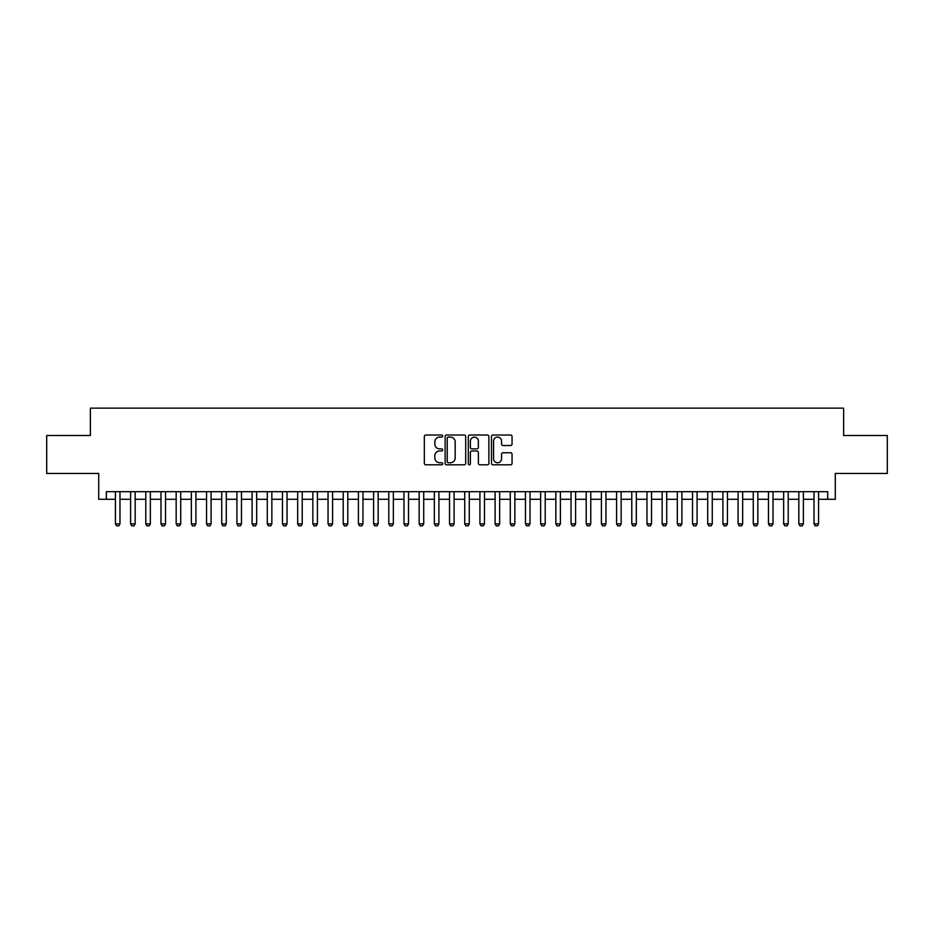 <?xml version="1.0" encoding="UTF-8"?>
<svg xmlns="http://www.w3.org/2000/svg" width="934" height="934" viewBox="0 0 934 934"><rect width="100%" height="100%" fill="white"/><g stroke="black" fill="none" stroke-linecap="round" stroke-linejoin="round"><path stroke-width="1.4" d="M442.704 436.05A1.039 1.039 0 0 0 441.654 435.011L425.822 435.011A1.494 1.494 0 0 0 424.328 436.493L424.328 463.334A1.494 1.494 0 0 0 425.822 464.817L441.654 464.817A1.039 1.039 0 0 0 442.704 463.778A1.039 1.039 0 0 0 441.654 462.739L439.61 462.739A4.775 4.775 0 0 1 434.835 457.964L434.835 455.734A4.775 4.775 0 0 1 439.61 450.959L441.654 450.959A1.039 1.039 0 0 0 442.704 449.919A1.039 1.039 0 0 0 441.654 448.869L439.61 448.869A4.775 4.775 0 0 1 434.835 444.105L434.835 441.864A4.775 4.775 0 0 1 439.61 437.1L441.654 437.1A1.039 1.039 0 0 0 442.704 436.05M510.571 445.518A1.494 1.494 0 0 0 512.054 444.024L512.054 436.493A1.494 1.494 0 0 0 510.571 435.011L492.977 435.011A1.494 1.494 0 0 0 491.482 436.493L491.482 463.334A1.494 1.494 0 0 0 492.977 464.817L510.571 464.817A1.494 1.494 0 0 0 512.054 463.334L512.054 454.239A1.494 1.494 0 0 0 510.571 452.745L503.041 452.745A1.494 1.494 0 0 0 501.546 454.239L501.546 458.746A3.993 3.993 0 0 1 497.565 462.739A3.993 3.993 0 0 1 493.572 458.746L493.572 441.082A3.993 3.993 0 0 1 497.565 437.1A3.993 3.993 0 0 1 501.546 441.082L501.546 444.024A1.494 1.494 0 0 0 503.041 445.518L510.571 445.518M106.313 499.27L106.313 491.681L827.687 491.681L827.687 499.27L835.288 499.27L835.288 473.456L887.3 473.456L887.3 435.489L843.635 435.489L843.635 408.146L90.365 408.146L90.365 435.489L46.7 435.489L46.7 473.456L98.712 473.456L98.712 499.27L115.419 499.27M465.692 436.493A1.494 1.494 0 0 0 464.21 435.011L446.615 435.011A1.494 1.494 0 0 0 445.121 436.493L445.121 463.334A1.494 1.494 0 0 0 446.615 464.817L464.21 464.817A1.494 1.494 0 0 0 465.692 463.334L465.692 436.493M469.79 435.011L487.385 435.011A1.494 1.494 0 0 1 488.879 436.493L488.879 463.334A1.494 1.494 0 0 1 487.385 464.817L479.854 464.817A1.494 1.494 0 0 1 478.371 463.334L478.371 452.453A1.494 1.494 0 0 0 476.877 450.959L471.88 450.959A1.494 1.494 0 0 0 470.386 452.453L470.386 463.778A1.039 1.039 0 0 1 469.347 464.817A1.039 1.039 0 0 1 468.308 463.778L468.308 436.493A1.494 1.494 0 0 1 469.79 435.011M119.972 499.27L130.608 499.27M135.161 499.27L145.797 499.27M150.351 499.27L160.987 499.27M165.54 499.27L176.164 499.27M180.729 499.27L191.353 499.27M195.907 499.27L206.542 499.27M211.096 499.27L221.732 499.27M226.285 499.27L236.921 499.27M241.474 499.27L252.098 499.27M256.663 499.27L267.287 499.27M271.852 499.27L282.477 499.27M287.03 499.27L297.666 499.27M302.219 499.27L312.855 499.27M317.408 499.27L328.044 499.27M332.597 499.27L343.222 499.27M347.787 499.27L358.411 499.27M362.964 499.27L373.6 499.27M378.153 499.27L388.789 499.27M393.342 499.27L403.978 499.27M408.532 499.27L419.156 499.27M423.721 499.27L434.345 499.27M438.898 499.27L449.534 499.27M454.087 499.27L464.723 499.27M469.277 499.27L479.913 499.27M484.466 499.27L495.102 499.27M499.655 499.27L510.279 499.27M514.844 499.27L525.468 499.27M530.022 499.27L540.658 499.27M545.211 499.27L555.847 499.27M560.4 499.27L571.036 499.27M575.589 499.27L586.213 499.27M590.778 499.27L601.403 499.27M605.956 499.27L616.592 499.27M621.145 499.27L631.781 499.27M636.334 499.27L646.97 499.27M651.523 499.27L662.148 499.27M666.713 499.27L677.337 499.27M681.902 499.27L692.526 499.27M697.079 499.27L707.715 499.27M712.268 499.27L722.904 499.27M727.458 499.27L738.094 499.27M742.647 499.27L753.271 499.27M757.836 499.27L768.46 499.27M773.013 499.27L783.649 499.27M788.203 499.27L798.839 499.27M803.392 499.27L814.028 499.27M818.581 499.27L827.687 499.27M448.25 437.1A1.039 1.039 0 0 0 447.211 438.139L447.211 461.688A1.039 1.039 0 0 0 448.25 462.739L450.421 462.739A4.775 4.775 0 0 0 455.185 457.964L455.185 441.864A4.775 4.775 0 0 0 450.421 437.1L448.25 437.1M478.371 441.152A3.993 3.993 0 0 0 474.379 437.17A3.993 3.993 0 0 0 470.386 441.152L470.386 447.386A1.494 1.494 0 0 0 471.88 448.869L476.877 448.869A1.494 1.494 0 0 0 478.371 447.386L478.371 441.152M119.972 491.681L119.972 523.881L118.84 525.854L116.563 525.854L115.419 523.881L115.419 491.681M115.419 523.881L119.972 523.881M135.161 491.681L135.161 523.881L134.029 525.854L131.752 525.854L130.608 523.881L130.608 491.681M130.608 523.881L135.161 523.881M150.351 491.681L150.351 523.881L149.207 525.854L146.93 525.854L145.797 523.881L145.797 491.681M145.797 523.881L150.351 523.881M165.54 491.681L165.54 523.881L164.396 525.854L162.119 525.854L160.987 523.881L160.987 491.681M160.987 523.881L165.54 523.881M180.729 491.681L180.729 523.881L179.585 525.854L177.308 525.854L176.164 523.881L176.164 491.681M176.164 523.881L180.729 523.881M195.907 491.681L195.907 523.881L194.774 525.854L192.497 525.854L191.353 523.881L191.353 491.681M191.353 523.881L195.907 523.881M211.096 491.681L211.096 523.881L209.963 525.854L207.687 525.854L206.542 523.881L206.542 491.681M206.542 523.881L211.096 523.881M226.285 491.681L226.285 523.881L225.152 525.854L222.864 525.854L221.732 523.881L221.732 491.681M221.732 523.881L226.285 523.881M241.474 491.681L241.474 523.881L240.33 525.854L238.053 525.854L236.921 523.881L236.921 491.681M236.921 523.881L241.474 523.881M256.663 491.681L256.663 523.881L255.519 525.854L253.242 525.854L252.098 523.881L252.098 491.681M252.098 523.881L256.663 523.881M271.852 491.681L271.852 523.881L270.708 525.854L268.432 525.854L267.287 523.881L267.287 491.681M267.287 523.881L271.852 523.881M287.03 491.681L287.03 523.881L285.897 525.854L283.621 525.854L282.477 523.881L282.477 491.681M282.477 523.881L287.03 523.881M302.219 491.681L302.219 523.881L301.087 525.854L298.798 525.854L297.666 523.881L297.666 491.681M297.666 523.881L302.219 523.881M317.408 491.681L317.408 523.881L316.264 525.854L313.987 525.854L312.855 523.881L312.855 491.681M312.855 523.881L317.408 523.881M332.597 491.681L332.597 523.881L331.453 525.854L329.177 525.854L328.044 523.881L328.044 491.681M328.044 523.881L332.597 523.881M347.787 491.681L347.787 523.881L346.642 525.854L344.366 525.854L343.222 523.881L343.222 491.681M343.222 523.881L347.787 523.881M362.964 491.681L362.964 523.881L361.832 525.854L359.555 525.854L358.411 523.881L358.411 491.681M358.411 523.881L362.964 523.881M378.153 491.681L378.153 523.881L377.021 525.854L374.744 525.854L373.6 523.881L373.6 491.681M373.6 523.881L378.153 523.881M393.342 491.681L393.342 523.881L392.198 525.854L389.922 525.854L388.789 523.881L388.789 491.681M388.789 523.881L393.342 523.881M408.532 491.681L408.532 523.881L407.387 525.854L405.111 525.854L403.978 523.881L403.978 491.681M403.978 523.881L408.532 523.881M423.721 491.681L423.721 523.881L422.577 525.854L420.3 525.854L419.156 523.881L419.156 491.681M419.156 523.881L423.721 523.881M438.898 491.681L438.898 523.881L437.766 525.854L435.489 525.854L434.345 523.881L434.345 491.681M434.345 523.881L438.898 523.881M454.087 491.681L454.087 523.881L452.955 525.854L450.678 525.854L449.534 523.881L449.534 491.681M449.534 523.881L454.087 523.881M469.277 491.681L469.277 523.881L468.144 525.854L465.856 525.854L464.723 523.881L464.723 491.681M464.723 523.881L469.277 523.881M484.466 491.681L484.466 523.881L483.322 525.854L481.045 525.854L479.913 523.881L479.913 491.681M479.913 523.881L484.466 523.881M499.655 491.681L499.655 523.881L498.511 525.854L496.234 525.854L495.102 523.881L495.102 491.681M495.102 523.881L499.655 523.881M514.844 491.681L514.844 523.881L513.7 525.854L511.423 525.854L510.279 523.881L510.279 491.681M510.279 523.881L514.844 523.881M530.022 491.681L530.022 523.881L528.889 525.854L526.613 525.854L525.468 523.881L525.468 491.681M525.468 523.881L530.022 523.881M545.211 491.681L545.211 523.881L544.078 525.854L541.802 525.854L540.658 523.881L540.658 491.681M540.658 523.881L545.211 523.881M560.4 491.681L560.4 523.881L559.256 525.854L556.979 525.854L555.847 523.881L555.847 491.681M555.847 523.881L560.4 523.881M575.589 491.681L575.589 523.881L574.445 525.854L572.168 525.854L571.036 523.881L571.036 491.681M571.036 523.881L575.589 523.881M590.778 491.681L590.778 523.881L589.634 525.854L587.358 525.854L586.213 523.881L586.213 491.681M586.213 523.881L590.778 523.881M605.956 491.681L605.956 523.881L604.823 525.854L602.547 525.854L601.403 523.881L601.403 491.681M601.403 523.881L605.956 523.881M621.145 491.681L621.145 523.881L620.013 525.854L617.736 525.854L616.592 523.881L616.592 491.681M616.592 523.881L621.145 523.881M636.334 491.681L636.334 523.881L635.202 525.854L632.913 525.854L631.781 523.881L631.781 491.681M631.781 523.881L636.334 523.881M651.523 491.681L651.523 523.881L650.379 525.854L648.103 525.854L646.97 523.881L646.97 491.681M646.97 523.881L651.523 523.881M666.713 491.681L666.713 523.881L665.568 525.854L663.292 525.854L662.148 523.881L662.148 491.681M662.148 523.881L666.713 523.881M681.902 491.681L681.902 523.881L680.758 525.854L678.481 525.854L677.337 523.881L677.337 491.681M677.337 523.881L681.902 523.881M697.079 491.681L697.079 523.881L695.947 525.854L693.67 525.854L692.526 523.881L692.526 491.681M692.526 523.881L697.079 523.881M712.268 491.681L712.268 523.881L711.136 525.854L708.848 525.854L707.715 523.881L707.715 491.681M707.715 523.881L712.268 523.881M727.458 491.681L727.458 523.881L726.313 525.854L724.037 525.854L722.904 523.881L722.904 491.681M722.904 523.881L727.458 523.881M742.647 491.681L742.647 523.881L741.503 525.854L739.226 525.854L738.094 523.881L738.094 491.681M738.094 523.881L742.647 523.881M757.836 491.681L757.836 523.881L756.692 525.854L754.415 525.854L753.271 523.881L753.271 491.681M753.271 523.881L757.836 523.881M773.013 491.681L773.013 523.881L771.881 525.854L769.604 525.854L768.46 523.881L768.46 491.681M768.46 523.881L773.013 523.881M788.203 491.681L788.203 523.881L787.07 525.854L784.793 525.854L783.649 523.881L783.649 491.681M783.649 523.881L788.203 523.881M803.392 491.681L803.392 523.881L802.248 525.854L799.971 525.854L798.839 523.881L798.839 491.681M798.839 523.881L803.392 523.881M818.581 491.681L818.581 523.881L817.437 525.854L815.16 525.854L814.028 523.881L814.028 491.681M814.028 523.881L818.581 523.881"/></g></svg>
